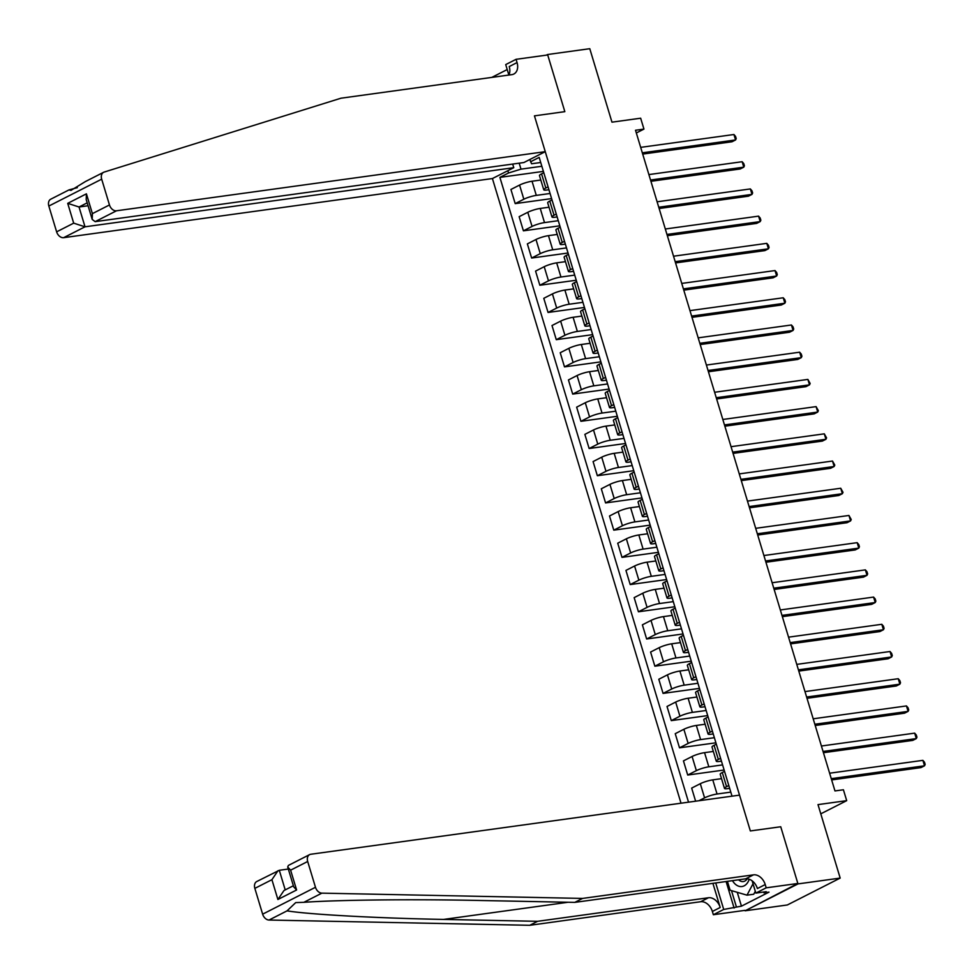<?xml version="1.0" encoding="UTF-8"?>
<svg xmlns="http://www.w3.org/2000/svg" width="974" height="974" viewBox="0 0 974 974"><rect width="100%" height="100%" fill="white"/><g stroke="black" fill="none" stroke-linecap="round" stroke-linejoin="round"><path stroke-width="1.46" d="M797.852 883.467L780.734 826.756L750.345 830.944L739.534 795.137L310.779 854.259A6.915 4.98 63 0 0 309.61 854.624A6.915 4.98 63 0 0 307.687 861.491L315.479 887.277A6.915 4.98 63 0 0 321.87 893.146L582.586 898.418L753.486 874.847A11.53 8.291 -117 0 1 765.223 884.562L766.209 887.825L797.852 883.467L745.147 910.787L787.345 904.968L840.185 878.085L797.986 883.905L780.734 826.756L750.345 830.944L534.446 115.857L545.257 151.664L116.503 210.786L95.148 221.646L523.915 162.524L545.257 151.664M512.677 164.07L513.773 167.686L492.418 178.546L681.021 803.209M745.147 910.787L797.986 883.905M77.336 187.653L68.984 189.906L70.944 190.417L85.383 181.566L103.609 172.301A6.915 4.98 63 0 1 104.169 172.069L340.985 98.204L511.898 74.633A11.53 8.291 63 0 0 513.834 74.024A11.53 8.291 63 0 0 517.048 62.58L509.232 66.561A11.53 8.291 63 0 1 508.866 75.047L505.713 64.588L516.062 59.317L547.717 54.958L564.835 111.657L547.583 54.52L546.353 55.141M547.583 54.52L589.781 48.7L611.964 122.164L640.661 118.207L643.948 129.092L635.511 130.26L834.974 790.937L843.411 789.768L846.698 800.652L818.002 804.609L840.185 878.085M519.191 163.169L520.993 169.147L508.538 172.982L499.893 177.378L688.533 802.174M508.538 172.982L507.844 170.706M529.832 159.505L531.561 163.766L540.704 162.512M732.022 796.172L539.17 157.398L530.526 161.794M564.835 111.657L534.446 115.857L564.835 111.657M820.79 813.838L846.698 800.652M636.326 132.975L643.948 129.092M728.808 785.519L726.567 786.663A9.229 1.546 163.2 0 0 724.486 788.404A9.229 1.546 163.2 0 0 727.615 788.636L729.66 788.356M720.59 758.308L718.349 759.452A9.229 1.546 163.2 0 0 716.28 761.193A9.229 1.546 163.2 0 0 719.396 761.424L721.454 761.144M712.384 731.109L710.143 732.241A9.229 1.546 163.2 0 0 708.061 733.982A9.229 1.546 163.2 0 0 711.178 734.213L713.236 733.933M704.165 703.898L701.925 705.03A9.229 1.546 163.2 0 0 699.843 706.771A9.229 1.546 163.2 0 0 702.96 707.002L705.018 706.722M695.947 676.686L693.707 677.819A9.229 1.546 163.2 0 0 691.625 679.56A9.229 1.546 163.2 0 0 694.742 679.791L696.8 679.511M687.729 649.475L685.489 650.608A9.229 1.546 163.2 0 0 683.407 652.349A9.229 1.546 163.2 0 0 686.536 652.58L688.581 652.3M679.511 622.264L677.283 623.397A9.229 1.546 163.2 0 0 675.201 625.138A9.229 1.546 163.2 0 0 678.318 625.369L680.376 625.089M671.305 595.053L669.065 596.185A9.229 1.546 163.2 0 0 666.983 597.926A9.229 1.546 163.2 0 0 670.1 598.17L672.157 597.878M663.087 567.842L660.847 568.974A9.229 1.546 163.2 0 0 658.765 570.715A9.229 1.546 163.2 0 0 661.882 570.959L663.939 570.667M654.869 540.631L652.629 541.763A9.229 1.546 163.2 0 0 650.547 543.504A9.229 1.546 163.2 0 0 653.676 543.748L655.721 543.455M646.651 513.42L644.411 514.552A9.229 1.546 163.2 0 0 642.341 516.293A9.229 1.546 163.2 0 0 645.458 516.537L647.515 516.244M638.445 486.209L636.205 487.341A9.229 1.546 163.2 0 0 634.123 489.082A9.229 1.546 163.2 0 0 637.24 489.325L639.297 489.033M630.227 458.998L627.986 460.13A9.229 1.546 163.2 0 0 625.905 461.871A9.229 1.546 163.2 0 0 629.021 462.114L631.079 461.822M622.009 431.786L619.768 432.919A9.229 1.546 163.2 0 0 617.686 434.66A9.229 1.546 163.2 0 0 620.815 434.903L622.861 434.611M613.79 404.575L611.55 405.708A9.229 1.546 163.2 0 0 609.468 407.449A9.229 1.546 163.2 0 0 612.597 407.692L614.643 407.4M605.572 377.364L603.344 378.509A9.229 1.546 163.2 0 0 601.262 380.237A9.229 1.546 163.2 0 0 604.379 380.481L606.437 380.201M597.366 350.153L595.126 351.297A9.229 1.546 163.2 0 0 593.044 353.026A9.229 1.546 163.2 0 0 596.161 353.27L598.219 352.99M589.148 322.942L586.908 324.086A9.229 1.546 163.2 0 0 584.826 325.815A9.229 1.546 163.2 0 0 587.943 326.059L590 325.779M580.93 295.731L578.69 296.875A9.229 1.546 163.2 0 0 576.608 298.604A9.229 1.546 163.2 0 0 579.737 298.848L581.782 298.568M572.712 268.52L570.472 269.664A9.229 1.546 163.2 0 0 568.402 271.393A9.229 1.546 163.2 0 0 571.519 271.636L573.576 271.356M564.506 241.308L562.266 242.453A9.229 1.546 163.2 0 0 560.184 244.182A9.229 1.546 163.2 0 0 563.301 244.425L565.358 244.145M556.288 214.097L554.048 215.242A9.229 1.546 163.2 0 0 551.966 216.971A9.229 1.546 163.2 0 0 555.083 217.214L557.14 216.934M548.07 186.886L545.83 188.031A9.229 1.546 163.2 0 0 543.748 189.76A9.229 1.546 163.2 0 0 546.877 190.003L548.922 189.723M541.848 166.274L520.993 169.147M540.813 180.02L532.035 181.237A9.229 1.546 163.2 0 0 519.568 185.072L510.924 189.467L515.197 203.615L551.601 198.599M550.067 193.485L536.297 195.384A9.229 1.546 163.2 0 0 523.842 199.22L515.197 203.615M549.019 207.231L540.241 208.436A9.229 1.546 163.2 0 0 527.786 212.283L519.142 216.678L523.415 230.826L559.819 225.81M558.272 220.696L544.515 222.596A9.229 1.546 163.2 0 0 532.048 226.431L523.415 230.826M557.238 234.442L548.459 235.647A9.229 1.546 163.2 0 0 535.992 239.494L527.36 243.89L531.634 258.037L568.037 253.021M566.491 247.907L552.733 249.807A9.229 1.546 163.2 0 0 540.266 253.642L531.634 258.037M565.456 261.653L556.678 262.858A9.229 1.546 163.2 0 0 544.21 266.706L535.566 271.101L539.839 285.248L576.255 280.232M574.709 275.118L560.951 277.018A9.229 1.546 163.2 0 0 548.484 280.853L539.839 285.248M573.674 288.864L564.896 290.069A9.229 1.546 163.2 0 0 552.428 293.917L543.784 298.312L548.058 312.459L584.461 307.443M582.927 302.33L569.169 304.229A9.229 1.546 163.2 0 0 556.702 308.064L548.058 312.459M581.88 316.075L573.102 317.281A9.229 1.546 163.2 0 0 560.647 321.128L552.002 325.523L556.276 339.67L592.679 334.642M591.133 329.541L577.375 331.44A9.229 1.546 163.2 0 0 564.92 335.275L556.276 339.67M590.098 343.286L581.32 344.492A9.229 1.546 163.2 0 0 568.853 348.339L560.22 352.734L564.494 366.881L600.897 361.853M599.351 356.752L585.593 358.639A9.229 1.546 163.2 0 0 573.126 362.486L564.494 366.881M598.316 370.497L589.538 371.703A9.229 1.546 163.2 0 0 577.071 375.538L568.439 379.945L572.7 394.093L609.115 389.064M607.569 383.963L593.811 385.85A9.229 1.546 163.2 0 0 581.344 389.697L572.7 394.093M606.534 397.709L597.756 398.914A9.229 1.546 163.2 0 0 585.289 402.749L576.645 407.156L580.918 421.304L617.333 416.275M615.787 411.174L602.029 413.061A9.229 1.546 163.2 0 0 589.562 416.909L580.918 421.304M614.752 424.92L605.974 426.125A9.229 1.546 163.2 0 0 593.507 429.96L584.863 434.367L589.136 448.515L625.539 443.487M624.005 438.385L610.235 440.272A9.229 1.546 163.2 0 0 597.78 444.12L589.136 448.515M622.958 452.131L614.18 453.336A9.229 1.546 163.2 0 0 601.725 457.171L593.081 461.566L597.354 475.726L633.757 470.698M632.211 465.596L618.453 467.483A9.229 1.546 163.2 0 0 605.986 471.331L597.354 475.726M631.176 479.342L622.398 480.547A9.229 1.546 163.2 0 0 609.931 484.382L601.299 488.778L605.572 502.937L641.976 497.909M640.429 492.795L626.672 494.695A9.229 1.546 163.2 0 0 614.204 498.542L605.572 502.937M639.394 506.553L630.616 507.758A9.229 1.546 163.2 0 0 618.149 511.594L609.505 515.989L613.778 530.148L650.194 525.12M648.647 520.006L634.89 521.906A9.229 1.546 163.2 0 0 622.423 525.753L613.778 530.148M647.613 533.764L638.834 534.97A9.229 1.546 163.2 0 0 626.367 538.805L617.723 543.2L621.996 557.359L658.4 552.331M656.866 547.218L643.108 549.117A9.229 1.546 163.2 0 0 630.641 552.952L621.996 557.359M655.819 560.975L647.04 562.181A9.229 1.546 163.2 0 0 634.585 566.016L625.941 570.411L630.215 584.57L666.618 579.542M665.072 574.429L651.314 576.328A9.229 1.546 163.2 0 0 638.859 580.163L630.215 584.57M664.037 588.186L655.259 589.392A9.229 1.546 163.2 0 0 642.791 593.227L634.159 597.622L638.433 611.782L674.836 606.753M673.29 601.64L659.532 603.539A9.229 1.546 163.2 0 0 647.065 607.374L638.433 611.782M672.255 615.398L663.477 616.603A9.229 1.546 163.2 0 0 651.009 620.438L642.377 624.833L646.639 638.981L683.054 633.964M681.508 628.851L667.75 630.75A9.229 1.546 163.2 0 0 655.283 634.585L646.639 638.981M680.473 642.609L671.695 643.814A9.229 1.546 163.2 0 0 659.228 647.649L650.583 652.044L654.857 666.192L691.272 661.176M689.726 656.062L675.968 657.961A9.229 1.546 163.2 0 0 663.501 661.796L654.857 666.192M688.691 669.808L679.913 671.025A9.229 1.546 163.2 0 0 667.446 674.86L658.801 679.255L663.075 693.403L699.478 688.387M697.944 683.273L684.174 685.172A9.229 1.546 163.2 0 0 671.719 689.008L663.075 693.403M696.897 697.019L688.119 698.236A9.229 1.546 163.2 0 0 675.664 702.071L667.02 706.467L671.293 720.614L707.696 715.598M706.15 710.484L692.392 712.384A9.229 1.546 163.2 0 0 679.925 716.219L671.293 720.614M705.115 724.23L696.337 725.447A9.229 1.546 163.2 0 0 683.87 729.283L675.238 733.678L679.511 747.825L715.914 742.809M714.368 737.695L700.61 739.595A9.229 1.546 163.2 0 0 688.143 743.43L679.511 747.825M713.333 751.441L704.555 752.659A9.229 1.546 163.2 0 0 692.088 756.494L683.444 760.889L687.717 775.036L724.132 770.02M722.586 764.907L708.829 766.806A9.229 1.546 163.2 0 0 696.361 770.641L687.717 775.036M721.551 778.652L712.773 779.87A9.229 1.546 163.2 0 0 700.306 783.705L691.662 788.1L695.619 801.2M730.804 792.118L717.047 794.017A9.229 1.546 163.2 0 0 704.579 797.852L698.894 800.75M543.796 172.739L541.556 173.883A9.229 1.546 163.2 0 0 539.474 175.612L543.748 189.76M499.893 177.378L543.395 171.387M552.014 199.95L549.774 201.094A9.229 1.546 163.2 0 0 547.692 202.823L551.966 216.971M560.233 227.161L557.992 228.306A9.229 1.546 163.2 0 0 555.911 230.034L560.184 244.182M568.439 254.372L566.211 255.505A9.229 1.546 163.2 0 0 564.129 257.246L568.402 271.393M576.657 281.583L574.417 282.716A9.229 1.546 163.2 0 0 572.335 284.457L576.608 298.604M584.875 308.795L582.635 309.927A9.229 1.546 163.2 0 0 580.553 311.668L584.826 325.815M593.093 336.006L590.853 337.138A9.229 1.546 163.2 0 0 588.771 338.879L593.044 353.026M601.311 363.217L599.071 364.349A9.229 1.546 163.2 0 0 596.989 366.09L601.262 380.237M609.517 390.428L607.277 391.56A9.229 1.546 163.2 0 0 605.207 393.301L609.468 407.449M617.735 417.639L615.495 418.771A9.229 1.546 163.2 0 0 613.413 420.512L617.686 434.66M625.953 444.85L623.713 445.982A9.229 1.546 163.2 0 0 621.631 447.723L625.905 461.871M634.171 472.061L631.931 473.194A9.229 1.546 163.2 0 0 629.849 474.935L634.123 489.082M642.377 499.272L640.149 500.405A9.229 1.546 163.2 0 0 638.067 502.146L642.341 516.293M650.595 526.484L648.355 527.616A9.229 1.546 163.2 0 0 646.273 529.357L650.547 543.504M658.814 553.695L656.573 554.827A9.229 1.546 163.2 0 0 654.491 556.568L658.765 570.715M667.032 580.906L664.792 582.038A9.229 1.546 163.2 0 0 662.71 583.779L666.983 597.926M675.25 608.105L673.01 609.249A9.229 1.546 163.2 0 0 670.928 610.99L675.201 625.138M683.456 635.316L681.216 636.46A9.229 1.546 163.2 0 0 679.146 638.201L683.407 652.349M691.674 662.527L689.434 663.671A9.229 1.546 163.2 0 0 687.352 665.412L691.625 679.56M699.892 689.738L697.652 690.883A9.229 1.546 163.2 0 0 695.57 692.624L699.843 706.771M708.11 716.949L705.87 718.094A9.229 1.546 163.2 0 0 703.788 719.823L708.061 733.982M716.316 744.16L714.088 745.305A9.229 1.546 163.2 0 0 712.006 747.034L716.28 761.193M724.534 771.371L722.294 772.516A9.229 1.546 163.2 0 0 720.212 774.245L724.486 788.404M642.694 154.087L732.01 141.766L735.577 139.952L642.316 152.808M733.933 134.509L735.553 136.384L736.21 138.564L735.577 139.952L733.933 134.509L640.673 147.366M492.418 178.546L63.663 237.668A6.915 4.98 -117 0 1 56.626 231.836L73.695 223.156L67.717 203.347L86.418 193.826L92.396 213.635L109.465 204.954L101.686 179.167L48.834 206.05A6.915 4.98 -117 0 1 50.77 199.183L68.984 189.906M56.626 231.836L48.834 206.05M507.211 69.556L491.773 77.409M513.773 167.686L85.018 226.808L63.663 237.668M517.048 62.58L516.062 59.317M103.609 172.301A6.915 4.98 63 0 0 101.686 179.167M109.465 204.954A6.915 4.98 63 0 0 116.503 210.786M88.062 205.757L79.028 206.999L85.018 226.808L73.695 223.156M67.717 203.347L79.028 206.999L87.185 202.848M86.418 193.826L86.211 199.597L92.189 219.406L95.148 221.646M92.396 213.635L92.189 219.406M582.586 898.418L574.757 902.387L480.803 900.5C414.985 899.051 337.601 899.854 303.839 902.326L295.719 902.594L287.062 910.86C308.88 914.464 377.34 918.202 443.608 919.419L537.563 921.319L708.475 897.748A11.53 8.291 -117 0 1 720.2 907.476L712.371 911.457L713.358 914.72L745.013 910.349M288.328 869.039L279.295 870.281L285.212 889.895M537.563 921.319L529.734 925.3L700.647 901.729A11.53 8.291 -117 0 1 712.371 911.457M765.223 884.562L757.395 888.544A11.53 8.291 -117 0 0 745.67 878.828L574.757 902.387M307.687 861.491L290.617 870.172L296.607 889.98L277.894 899.501L271.916 879.692L254.847 888.373L262.639 914.172L315.479 887.277M287.062 910.86L269.031 920.04L529.734 925.3M766.209 887.825L755.848 893.097L766.234 891.673L763.945 892.829L763.701 892.014M737.269 892.318L741.445 906.161L769.01 892.135L763.945 892.829M741.445 906.161L723.719 909.448L713.358 914.72M755.848 893.097L752.147 880.825M712.907 883.345L720.2 907.476M715.72 882.955L723.719 909.448M269.031 920.04A6.915 4.98 -117 0 1 262.639 914.172M254.847 888.373A6.915 4.98 -117 0 1 256.771 881.519L279.295 870.281M734.104 908.024L726.105 881.519M731.486 890.626L736.381 906.855M290.617 870.172L287.707 867.018L288.389 865.423L309.61 854.624M296.607 889.98L293.698 886.827L287.707 867.018M277.894 899.501L283.982 890.528L293.369 885.743M271.916 879.692L277.992 870.719M650.912 181.298L740.216 168.977L743.795 167.163L650.535 180.02M742.151 161.721L743.759 163.595L744.416 165.775L743.795 167.163L742.151 161.721L648.891 174.577M659.13 208.509L748.434 196.188L752.001 194.374L658.741 207.231M750.357 188.932L751.977 190.807L752.634 192.986L752.001 194.374L750.357 188.932L657.097 201.788M667.348 235.72L756.652 223.399L760.219 221.585L666.959 234.442M758.576 216.143L760.195 218.018L760.852 220.197L760.219 221.585L758.576 216.143L665.315 229M675.554 262.931L764.87 250.61L768.437 248.796L675.177 261.653M766.794 243.354L768.413 245.229L769.07 247.408L768.437 248.796L766.794 243.354L673.533 256.211M732.46 880.642A15 10.105 -97.9 0 0 749.225 879.23M738.584 879.802A10.264 6.915 -97.9 0 0 743.296 881.555A10.264 6.915 -97.9 0 0 747.241 878.791M755.3 891.295L753.742 894.242L746.997 895.167L730.098 890.212L727.42 881.336M753.024 883.759L746.997 895.167M683.772 290.142L773.088 277.821L776.655 276.007L683.395 288.864M775.012 270.565L776.631 272.44L777.289 274.619L776.655 276.007L775.012 270.565L681.751 283.422M691.99 317.341L781.294 305.032L784.874 303.218L691.601 316.075M783.23 297.776L784.837 299.651L785.494 301.83L784.874 303.218L783.23 297.776L689.957 310.633M700.209 344.553L789.512 332.244L793.079 330.429L699.819 343.286M791.436 324.987L793.055 326.862L793.713 329.042L793.079 330.429L791.436 324.987L698.175 337.844M708.427 371.764L797.73 359.455L801.298 357.641L708.037 370.497M799.654 352.198L801.273 354.073L801.931 356.253L801.298 357.641L799.654 352.198L706.394 365.055M716.633 398.975L805.948 386.666L809.516 384.852L716.255 397.709M807.872 379.41L810.149 383.452L809.516 384.852L807.872 379.41L714.612 392.266M724.851 426.186L814.154 413.877L817.734 412.063L724.473 424.92M816.09 406.621L818.355 410.663L817.734 412.063L816.09 406.621L722.83 419.477M733.069 453.397L822.373 441.088L825.94 439.274L732.679 452.131M824.296 433.832L826.573 437.874L825.94 439.274L824.296 433.832L731.036 446.689M741.287 480.608L830.591 468.299L834.158 466.485L740.897 479.342M832.514 461.043L834.791 465.085L834.158 466.485L832.514 461.043L739.254 473.9M749.493 507.819L838.809 495.51L842.376 493.696L749.116 506.553M840.732 488.254L843.009 492.296L842.376 493.696L840.732 488.254L747.472 501.111M757.711 535.03L847.015 522.721L850.594 520.895L757.334 533.764M848.951 515.465L851.227 519.507L850.594 520.895L848.951 515.465L755.69 528.322M765.929 562.241L855.233 549.933L858.812 548.106L765.54 560.975M857.169 542.664L858.776 544.539L859.433 546.718L858.812 548.106L857.169 542.664L763.896 555.533M774.147 589.453L863.451 577.144L867.018 575.317L773.758 588.186M865.375 569.875L866.994 571.75L867.651 573.929L867.018 575.317L865.375 569.875L772.114 582.744M782.353 616.664L871.669 604.355L875.236 602.529L781.976 615.398M873.593 597.086L875.212 598.961L875.87 601.141L875.236 602.529L873.593 597.086L780.332 609.955M790.571 643.875L879.887 631.566L883.455 629.74L790.194 642.609M881.811 624.297L883.43 626.172L884.088 628.352L883.455 629.74L881.811 624.297L788.55 637.166M798.79 671.086L888.093 658.777L891.673 656.951L798.412 669.82M890.029 651.509L891.636 653.384L892.294 655.563L891.673 656.951L890.029 651.509L796.769 664.378M807.008 698.297L896.311 685.988L899.879 684.162L806.618 697.031M898.235 678.72L899.854 680.595L900.512 682.774L899.879 684.162L898.235 678.72L804.974 691.589M815.226 725.508L904.529 713.187L908.097 711.373L814.836 724.242M906.453 705.931L908.072 707.806L908.73 709.985L908.097 711.373L906.453 705.931L813.193 718.8M823.432 752.719L912.748 740.398L916.315 738.584L823.054 751.453M914.671 733.142L916.291 735.017L916.948 737.196L916.315 738.584L914.671 733.142L821.411 746.011M831.65 779.931L920.954 767.609L924.533 765.795L831.272 778.652M922.889 760.353L924.509 762.228L925.166 764.407L924.533 765.795L922.889 760.353L829.629 773.21M536.297 195.384L532.035 181.237M544.515 222.596L540.241 208.436M552.733 249.807L548.459 235.647M560.951 277.018L556.678 262.858M569.169 304.229L564.896 290.069M577.375 331.44L573.102 317.281M585.593 358.639L581.32 344.492M593.811 385.85L589.538 371.703M602.029 413.061L597.756 398.914M610.235 440.272L605.974 426.125M618.453 467.483L614.18 453.336M626.672 494.695L622.398 480.547M634.89 521.906L630.616 507.758M643.108 549.117L638.834 534.97M651.314 576.328L647.04 562.181M659.532 603.539L655.259 589.392M667.75 630.75L663.477 616.603M675.968 657.961L671.695 643.814M684.174 685.172L679.913 671.025M692.392 712.384L688.119 698.236M700.61 739.595L696.337 725.447M708.829 766.806L704.555 752.659M717.047 794.017L712.773 779.87M523.842 199.22L519.568 185.072M545.83 188.031L541.556 173.883M554.048 215.242L549.774 201.094M532.048 226.431L527.786 212.283M562.266 242.453L557.992 228.306M540.266 253.642L535.992 239.494M570.472 269.664L566.211 255.505M548.484 280.853L544.21 266.706M578.69 296.875L574.417 282.716M556.702 308.064L552.428 293.917M586.908 324.086L582.635 309.927M564.92 335.275L560.647 321.128M595.126 351.297L590.853 337.138M573.126 362.486L568.853 348.339M603.344 378.509L599.071 364.349M581.344 389.697L577.071 375.538M611.55 405.708L607.277 391.56M589.562 416.909L585.289 402.749M619.768 432.919L615.495 418.771M597.78 444.12L593.507 429.96M627.986 460.13L623.713 445.982M605.986 471.331L601.725 457.171M636.205 487.341L631.931 473.194M614.204 498.542L609.931 484.382M644.411 514.552L640.149 500.405M622.423 525.753L618.149 511.594M652.629 541.763L648.355 527.616M630.641 552.952L626.367 538.805M660.847 568.974L656.573 554.827M638.859 580.163L634.585 566.016M669.065 596.185L664.792 582.038M647.065 607.374L642.791 593.227M677.283 623.397L673.01 609.249M655.283 634.585L651.009 620.438M685.489 650.608L681.216 636.46M663.501 661.796L659.228 647.649M693.707 677.819L689.434 663.671M671.719 689.008L667.446 674.86M701.925 705.03L697.652 690.883M679.925 716.219L675.664 702.071M710.143 732.241L705.87 718.094M688.143 743.43L683.87 729.283M718.349 759.452L714.088 745.305M696.361 770.641L692.088 756.494M726.567 786.663L722.294 772.516M704.579 797.852L700.306 783.705M443.608 919.419L568.098 902.253M708.475 897.748L700.647 901.729M745.67 878.828L753.486 874.847M321.87 893.146L303.839 902.326"/></g></svg>
